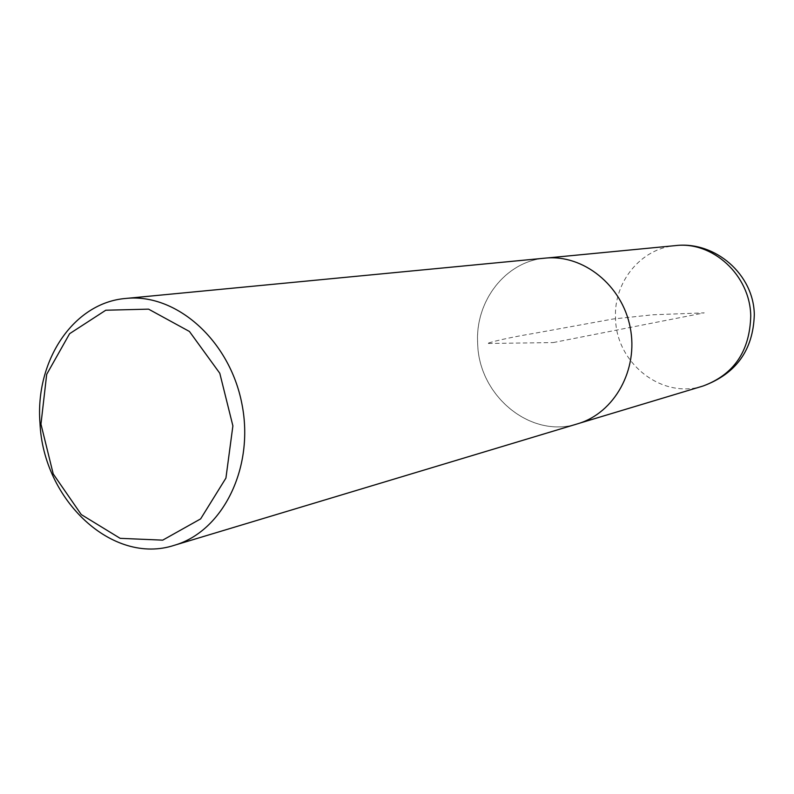 <?xml version="1.0" encoding="UTF-8"?>
<svg xmlns="http://www.w3.org/2000/svg" width="794" height="794" viewBox="0 0 794 794"><rect width="100%" height="100%" fill="white"/><g stroke="black" fill="none" stroke-linecap="round" stroke-linejoin="round"><path stroke-width="0.6" stroke-dasharray="3.97 2.98" d="M577.774 423.758C531.037 439.221 478.742 396.097 477.66 343.613C474.881 301.184 505.57 261.266 545.2 258.129C505.57 261.305 474.911 301.214 477.69 343.613C478.772 396.067 531.027 439.171 577.744 423.738C614.407 413.069 638.664 369.567 630.168 327.436C622.079 285.225 583.153 254.149 545.18 258.169L547.294 257.961M553.2 342.581L704.238 312.866L653.105 314.771L613.147 318.99L534.64 333.262C512.557 336.984 496.687 340.388 487.01 343.484L553.2 342.581M703.037 386.023C662.047 399.571 616.174 363.285 615.549 318.553C613.355 282.426 640.679 248.373 675.426 245.614M577.744 423.738L579.779 423.123"/><path stroke-width="1.19" d="M40.96 424.145L46.697 374.331L69.604 333.698L105.781 310.226L148.567 309.144L189.448 331.485L219.789 373.259L232.89 425.882L225.923 478.097L200.634 518.889L162.71 540.148L120.142 538.332L81.266 514.572L53.218 473.929L40.96 424.145M39.998 423.142C34.936 360.883 73.395 302.583 125.859 298.445C176.079 292.986 229.665 340.219 241.892 403.809C254.666 467.289 222.955 531.295 174.412 545.27C112.55 565.705 43.174 500.002 39.998 423.142M125.859 298.445L545.2 258.129C583.173 254.13 622.109 285.215 630.198 327.436C638.704 369.567 614.437 413.079 577.774 423.758L174.412 545.27M675.426 245.614C712.655 240.949 750.141 275.27 750.747 315.893C749.834 351.196 733.934 374.57 703.037 386.023C736.127 373.805 753.218 350.035 754.3 314.692C753.863 274.496 715.116 240.81 675.426 245.614L547.294 257.961M579.779 423.123L703.037 386.023"/></g></svg>
